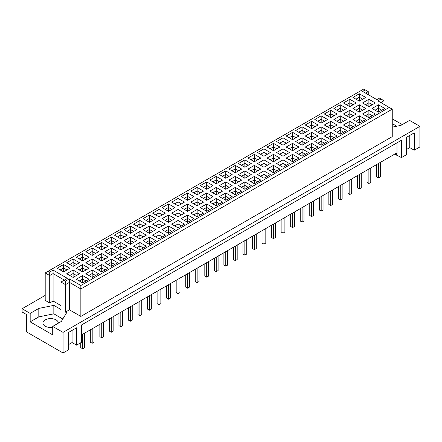 <?xml version="1.0" encoding="UTF-8"?>
<svg xmlns="http://www.w3.org/2000/svg" width="442" height="442" viewBox="0 0 442 442"><rect width="100%" height="100%" fill="white"/><g stroke="black" fill="none" stroke-linecap="round" stroke-linejoin="round"><path stroke-width="0.66" d="M395.977 126.373A7.702 4.448 0 0 0 394.17 124.721A7.702 4.448 0 0 0 392.253 123.915M58.35 323.157A7.702 4.448 0 0 0 58.35 323.047A7.702 4.448 0 0 0 56.095 319.903A7.702 4.448 0 0 0 47.703 318.942A7.702 4.448 0 0 0 42.946 323.047A7.702 4.448 0 0 0 45.2 326.196A7.702 4.448 0 0 0 52.714 327.334M392.253 127.125L400.933 125.368L409.568 120.384L419.9 126.346L63.046 332.373L52.714 326.411L61.355 321.422L66.615 312.748L65.488 312.096L69.433 309.82L80.847 316.411L392.253 136.628L392.253 109.168L80.847 288.957L80.847 316.411M45.2 295.4L22.1 308.737L22.1 311.991L26.608 314.594L26.608 331.942L63.046 352.976L68.681 349.727L68.681 332.373L76.565 327.82L76.565 345.169L81.45 342.351L81.45 325.003L401.496 140.225L401.496 157.579L406.375 154.755L406.375 137.407L414.264 132.854L414.264 150.203L419.9 146.948L419.9 126.346M80.847 285.488L389.247 107.434L377.827 100.842L381.021 98.997L379.518 98.13L376.888 99.649L362.617 91.406L365.247 89.892L363.744 89.024L48.206 271.195L49.708 272.062L53.09 270.112L67.366 278.349L63.985 280.305L65.488 281.173L69.433 278.891L80.847 285.488L80.847 288.957L69.433 282.366L65.488 284.642L60.979 282.04L60.979 309.494L53.841 305.372L38.813 308.411L30.178 313.4L22.1 308.737M64.361 280.084L53.09 273.581L49.708 275.532L45.2 272.929L45.2 300.389L49.708 302.991L53.09 301.035L60.979 305.593M68.681 344.522L72.057 342.567L76.565 345.169M394.734 154.109L401.496 157.579M406.375 149.551L409.756 147.6L414.264 150.203M402.248 124.611L392.253 118.843M63.046 332.373L63.046 352.976M62.814 319.013L53.841 313.831L38.813 316.87L30.178 321.859L52.714 334.87L52.714 326.411M30.178 321.859L30.178 313.4M53.841 313.831L53.841 305.372M38.813 316.87L38.813 308.411M65.488 281.173L65.488 312.096M396.988 154.976L396.988 142.827M396.612 155.192L396.612 153.02L81.45 334.975M409.756 147.6L409.756 135.456M72.057 342.567L72.057 330.423M376.551 164.601L376.551 176.922L378.429 178.004L380.308 176.922L380.308 162.435M378.429 178.004L378.429 163.518M367.009 170.109L367.009 182.43L368.888 183.513L370.766 182.43L370.766 167.943M368.888 183.513L368.888 169.026M357.467 175.618L357.467 187.938L359.346 189.021L361.224 187.938L361.224 173.452M359.346 189.021L359.346 174.535M347.926 181.126L347.926 193.447L349.804 194.53L351.683 193.447L351.683 178.96M349.804 194.53L349.804 180.043M338.384 186.635L338.384 198.955L340.263 200.038L342.141 198.955L342.141 184.469M340.263 200.038L340.263 185.552M328.848 192.143L328.848 204.464L330.721 205.547L332.599 204.464L332.599 189.977M330.721 205.547L330.721 191.06M319.306 197.651L319.306 209.972L321.185 211.055L323.063 209.972L323.063 195.486M321.185 211.055L321.185 196.568M309.765 203.165L309.765 215.481L311.643 216.563L313.522 215.481L313.522 200.994M311.643 216.563L311.643 202.077M300.223 208.674L300.223 220.989L302.101 222.072L303.98 220.989L303.98 206.502M302.101 222.072L302.101 207.585M290.681 214.182L290.681 226.497L292.56 227.58L294.438 226.497L294.438 212.011M292.56 227.58L292.56 213.094M281.14 219.691L281.14 232.006L283.018 233.089L284.897 232.006L284.897 217.519M283.018 233.089L283.018 218.602M271.598 225.199L271.598 237.514L273.476 238.597L275.355 237.514L275.355 223.028M273.476 238.597L273.476 224.111M262.056 230.707L262.056 243.023L263.935 244.111L265.813 243.023L265.813 228.536M263.935 244.111L263.935 229.619M252.515 236.216L252.515 248.531L254.393 249.62L256.272 248.531L256.272 234.045M254.393 249.62L254.393 235.127M242.973 241.724L242.973 254.04L244.851 255.128L246.73 254.04L246.73 239.553M244.851 255.128L244.851 240.636M233.431 247.233L233.431 259.548L235.31 260.636L237.188 259.548L237.188 245.061M235.31 260.636L235.31 246.144M223.895 252.741L223.895 265.056L225.768 266.145L227.647 265.056L227.647 250.57M225.768 266.145L225.768 251.653M214.353 258.25L214.353 270.565L216.232 271.653L218.105 270.565L218.105 256.078M216.232 271.653L216.232 257.161M204.812 263.758L204.812 276.073L206.69 277.162L208.569 276.073L208.569 261.587M206.69 277.162L206.69 262.675M195.27 269.266L195.27 281.582L197.149 282.67L199.027 281.582L199.027 267.095M197.149 282.67L197.149 268.183M185.728 274.775L185.728 287.09L187.607 288.178L189.485 287.09L189.485 272.603M187.607 288.178L187.607 273.692M176.187 280.283L176.187 292.598L178.065 293.687L179.944 292.598L179.944 278.112M178.065 293.687L178.065 279.2M166.645 285.792L166.645 298.107L168.524 299.195L170.402 298.107L170.402 283.62M168.524 299.195L168.524 284.709M157.103 291.3L157.103 303.621L158.982 304.704L160.86 303.621L160.86 289.129M158.982 304.704L158.982 290.217M147.562 296.809L147.562 309.129L149.44 310.212L151.319 309.129L151.319 294.637M149.44 310.212L149.44 295.726M138.02 302.317L138.02 314.638L139.899 315.721L141.777 314.638L141.777 300.146M139.899 315.721L139.899 301.234M128.478 307.825L128.478 320.146L130.357 321.229L132.235 320.146L132.235 305.654M130.357 321.229L130.357 306.742M118.937 313.334L118.937 325.655L120.815 326.737L122.694 325.655L122.694 311.162M120.815 326.737L120.815 312.251M109.401 318.842L109.401 331.163L111.279 332.246L113.152 331.163L113.152 316.671M111.279 332.246L111.279 317.759M99.859 324.351L99.859 336.671L101.737 337.754L103.616 336.671L103.616 322.179M101.737 337.754L101.737 323.268M90.317 329.859L90.317 342.18L92.196 343.263L94.074 342.18L94.074 327.693M92.196 343.263L92.196 328.776M80.775 342.743L80.775 347.688L82.654 348.771L84.532 347.688L84.532 333.202M82.654 348.771L82.654 334.285M71.985 342.611L73.19 343.219M365.622 93.14L368.252 91.627L368.252 94.66M49.708 272.062L49.708 302.991M53.09 270.112L53.09 301.035M69.433 278.891L69.433 309.82M381.021 98.997L384.026 100.732L384.026 104.422M384.026 100.732L380.833 102.577M63.571 271.913L57.184 268.222L63.571 264.537L69.958 268.222L63.571 271.913L63.571 268.007L60.189 269.957M73.112 266.404L66.725 262.714L73.112 259.029L79.499 262.714L73.112 266.404L73.112 262.498L69.731 264.449M82.654 260.896L76.267 257.205L82.654 253.52L89.041 257.205L82.654 260.896L82.654 256.99L79.273 258.94M92.196 255.382L85.809 251.697L92.196 248.012L98.577 251.697L92.196 255.382L92.196 251.481L88.814 253.432M101.737 249.874L95.35 246.188L101.737 242.503L108.119 246.188L101.737 249.874L101.737 245.973L98.356 247.923M111.279 244.365L104.892 240.68L111.279 236.995L117.66 240.68L111.279 244.365L111.279 240.465L107.898 242.415M120.815 238.857L114.434 235.172L120.815 231.486L127.202 235.172L120.815 238.857L120.815 234.956L117.439 236.906M130.357 233.348L123.975 229.663L130.357 225.978L136.744 229.663L130.357 233.348L130.357 229.448L126.976 231.398M139.899 227.84L133.512 224.155L139.899 220.47L146.285 224.155L139.899 227.84L139.899 223.939L136.517 225.89M149.44 222.332L143.053 218.646L149.44 214.961L155.827 218.646L149.44 222.332L149.44 218.431L146.059 220.381M158.982 216.823L152.595 213.138L158.982 209.453L165.369 213.138L158.982 216.823L158.982 212.922L155.601 214.873M168.524 211.315L162.137 207.63L168.524 203.944L174.91 207.63L168.524 211.315L168.524 207.414L165.142 209.364M178.065 205.806L171.678 202.121L178.065 198.436L184.452 202.121L178.065 205.806L178.065 201.906L174.684 203.856M187.607 200.298L181.22 196.613L187.607 192.927L193.994 196.613L187.607 200.298L187.607 196.397L184.226 198.347M197.149 194.789L190.762 191.104L197.149 187.419L203.535 191.104L197.149 194.789L197.149 190.889L193.767 192.839M206.69 189.281L200.303 185.596L206.69 181.911L213.072 185.596L206.69 189.281L206.69 185.38L203.309 187.331M216.232 183.773L209.845 180.087L216.232 176.402L222.613 180.087L216.232 183.773L216.232 179.872L212.851 181.822M225.768 178.264L219.387 174.579L225.768 170.894L232.155 174.579L225.768 178.264L225.768 174.363L222.392 176.314M235.31 172.756L228.928 169.071L235.31 165.385L241.697 169.071L235.31 172.756L235.31 168.855L231.928 170.805M244.851 167.247L238.465 163.562L244.851 159.877L251.238 163.562L244.851 167.247L244.851 163.347L241.47 165.297M254.393 161.739L248.006 158.054L254.393 154.363L260.78 158.054L254.393 161.739L254.393 157.838L251.012 159.789M263.935 156.23L257.548 152.545L263.935 148.855L270.322 152.545L263.935 156.23L263.935 152.33L260.553 154.28M273.476 150.722L267.09 147.037L273.476 143.346L279.863 147.037L273.476 150.722L273.476 146.816L270.095 148.772M283.018 145.214L276.631 141.528L283.018 137.838L289.405 141.528L283.018 145.214L283.018 141.307L279.637 143.263M292.56 139.705L286.173 136.02L292.56 132.329L298.947 136.02L292.56 139.705L292.56 135.799L289.178 137.755M302.101 134.197L295.715 130.512L302.101 126.821L308.488 130.512L302.101 134.197L302.101 130.291L298.72 132.246M311.643 128.688L305.256 125.003L311.643 121.312L318.025 125.003L311.643 128.688L311.643 124.782L308.262 126.738M321.185 123.18L314.798 119.495L321.185 115.804L327.566 119.495L321.185 123.18L321.185 119.274L317.804 121.23M330.721 117.671L324.34 113.986L330.721 110.296L337.108 113.986L330.721 117.671L330.721 113.765L327.345 115.721M340.263 112.163L333.881 108.478L340.263 104.787L346.65 108.478L340.263 112.163L340.263 108.257L336.887 110.213M349.804 106.655L343.423 102.969L349.804 99.279L356.191 102.969L349.804 106.655L349.804 102.748L346.423 104.704M359.346 101.146L352.959 97.461L359.346 93.77L365.733 97.461L359.346 101.146L359.346 97.24L355.965 99.196M73.112 277.421L66.725 273.731L73.112 270.045L79.499 273.731L73.112 277.421L73.112 273.515L69.731 275.465M368.888 106.655L362.501 102.969L368.888 99.279L375.275 102.969L368.888 106.655L368.888 102.748L365.506 104.704M82.654 282.93L76.267 279.239L82.654 275.554L89.041 279.239L82.654 282.93L82.654 279.024L79.273 280.974M92.196 277.421L85.809 273.731L92.196 270.045L98.577 273.731L92.196 277.421L92.196 273.515L88.814 275.465M101.737 271.913L95.35 268.222L101.737 264.537L108.119 268.222L101.737 271.913L101.737 268.007L98.356 269.957M111.279 266.404L104.892 262.714L111.279 259.029L117.66 262.714L111.279 266.404L111.279 262.498L107.898 264.449M120.815 260.896L114.434 257.205L120.815 253.52L127.202 257.205L120.815 260.896L120.815 256.99L117.439 258.94M130.357 255.382L123.975 251.697L130.357 248.012L136.744 251.697L130.357 255.382L130.357 251.481L126.976 253.432M139.899 249.874L133.512 246.188L139.899 242.503L146.285 246.188L139.899 249.874L139.899 245.973L136.517 247.923M149.44 244.365L143.053 240.68L149.44 236.995L155.827 240.68L149.44 244.365L149.44 240.465L146.059 242.415M158.982 238.857L152.595 235.172L158.982 231.486L165.369 235.172L158.982 238.857L158.982 234.956L155.601 236.906M168.524 233.348L162.137 229.663L168.524 225.978L174.91 229.663L168.524 233.348L168.524 229.448L165.142 231.398M178.065 227.84L171.678 224.155L178.065 220.47L184.452 224.155L178.065 227.84L178.065 223.939L174.684 225.89M187.607 222.332L181.22 218.646L187.607 214.961L193.994 218.646L187.607 222.332L187.607 218.431L184.226 220.381M197.149 216.823L190.762 213.138L197.149 209.453L203.535 213.138L197.149 216.823L197.149 212.922L193.767 214.873M206.69 211.315L200.303 207.63L206.69 203.944L213.072 207.63L206.69 211.315L206.69 207.414L203.309 209.364M216.232 205.806L209.845 202.121L216.232 198.436L222.613 202.121L216.232 205.806L216.232 201.906L212.851 203.856M225.768 200.298L219.387 196.613L225.768 192.927L232.155 196.613L225.768 200.298L225.768 196.397L222.392 198.347M235.31 194.789L228.928 191.104L235.31 187.419L241.697 191.104L235.31 194.789L235.31 190.889L231.928 192.839M244.851 189.281L238.465 185.596L244.851 181.911L251.238 185.596L244.851 189.281L244.851 185.38L241.47 187.331M254.393 183.773L248.006 180.087L254.393 176.402L260.78 180.087L254.393 183.773L254.393 179.872L251.012 181.822M263.935 178.264L257.548 174.579L263.935 170.894L270.322 174.579L263.935 178.264L263.935 174.363L260.553 176.314M273.476 172.756L267.09 169.071L273.476 165.385L279.863 169.071L273.476 172.756L273.476 168.855L270.095 170.805M283.018 167.247L276.631 163.562L283.018 159.877L289.405 163.562L283.018 167.247L283.018 163.347L279.637 165.297M292.56 161.739L286.173 158.054L292.56 154.363L298.947 158.054L292.56 161.739L292.56 157.838L289.178 159.789M302.101 156.23L295.715 152.545L302.101 148.855L308.488 152.545L302.101 156.23L302.101 152.33L298.72 154.28M311.643 150.722L305.256 147.037L311.643 143.346L318.025 147.037L311.643 150.722L311.643 146.816L308.262 148.772M321.185 145.214L314.798 141.528L321.185 137.838L327.566 141.528L321.185 145.214L321.185 141.307L317.804 143.263M330.721 139.705L324.34 136.02L330.721 132.329L337.108 136.02L330.721 139.705L330.721 135.799L327.345 137.755M340.263 134.197L333.881 130.512L340.263 126.821L346.65 130.512L340.263 134.197L340.263 130.291L336.887 132.246M349.804 128.688L343.423 125.003L349.804 121.312L356.191 125.003L349.804 128.688L349.804 124.782L346.423 126.738M359.346 123.18L352.959 119.495L359.346 115.804L365.733 119.495L359.346 123.18L359.346 119.274L355.965 121.23M82.654 271.913L76.267 268.222L82.654 264.537L89.041 268.222L82.654 271.913L82.654 268.007L79.273 269.957M92.196 266.404L85.809 262.714L92.196 259.029L98.577 262.714L92.196 266.404L92.196 262.498L88.814 264.449M101.737 260.896L95.35 257.205L101.737 253.52L108.119 257.205L101.737 260.896L101.737 256.99L98.356 258.94M111.279 255.382L104.892 251.697L111.279 248.012L117.66 251.697L111.279 255.382L111.279 251.481L107.898 253.432M120.815 249.874L114.434 246.188L120.815 242.503L127.202 246.188L120.815 249.874L120.815 245.973L117.439 247.923M130.357 244.365L123.975 240.68L130.357 236.995L136.744 240.68L130.357 244.365L130.357 240.465L126.976 242.415M139.899 238.857L133.512 235.172L139.899 231.486L146.285 235.172L139.899 238.857L139.899 234.956L136.517 236.906M149.44 233.348L143.053 229.663L149.44 225.978L155.827 229.663L149.44 233.348L149.44 229.448L146.059 231.398M158.982 227.84L152.595 224.155L158.982 220.47L165.369 224.155L158.982 227.84L158.982 223.939L155.601 225.89M168.524 222.332L162.137 218.646L168.524 214.961L174.91 218.646L168.524 222.332L168.524 218.431L165.142 220.381M178.065 216.823L171.678 213.138L178.065 209.453L184.452 213.138L178.065 216.823L178.065 212.922L174.684 214.873M187.607 211.315L181.22 207.63L187.607 203.944L193.994 207.63L187.607 211.315L187.607 207.414L184.226 209.364M197.149 205.806L190.762 202.121L197.149 198.436L203.535 202.121L197.149 205.806L197.149 201.906L193.767 203.856M206.69 200.298L200.303 196.613L206.69 192.927L213.072 196.613L206.69 200.298L206.69 196.397L203.309 198.347M216.232 194.789L209.845 191.104L216.232 187.419L222.613 191.104L216.232 194.789L216.232 190.889L212.851 192.839M225.768 189.281L219.387 185.596L225.768 181.911L232.155 185.596L225.768 189.281L225.768 185.38L222.392 187.331M235.31 183.773L228.928 180.087L235.31 176.402L241.697 180.087L235.31 183.773L235.31 179.872L231.928 181.822M244.851 178.264L238.465 174.579L244.851 170.894L251.238 174.579L244.851 178.264L244.851 174.363L241.47 176.314M254.393 172.756L248.006 169.071L254.393 165.385L260.78 169.071L254.393 172.756L254.393 168.855L251.012 170.805M263.935 167.247L257.548 163.562L263.935 159.877L270.322 163.562L263.935 167.247L263.935 163.347L260.553 165.297M273.476 161.739L267.09 158.054L273.476 154.363L279.863 158.054L273.476 161.739L273.476 157.838L270.095 159.789M283.018 156.23L276.631 152.545L283.018 148.855L289.405 152.545L283.018 156.23L283.018 152.33L279.637 154.28M292.56 150.722L286.173 147.037L292.56 143.346L298.947 147.037L292.56 150.722L292.56 146.816L289.178 148.772M302.101 145.214L295.715 141.528L302.101 137.838L308.488 141.528L302.101 145.214L302.101 141.307L298.72 143.263M311.643 139.705L305.256 136.02L311.643 132.329L318.025 136.02L311.643 139.705L311.643 135.799L308.262 137.755M321.185 134.197L314.798 130.512L321.185 126.821L327.566 130.512L321.185 134.197L321.185 130.291L317.804 132.246M330.721 128.688L324.34 125.003L330.721 121.312L337.108 125.003L330.721 128.688L330.721 124.782L327.345 126.738M340.263 123.18L333.881 119.495L340.263 115.804L346.65 119.495L340.263 123.18L340.263 119.274L336.887 121.23M349.804 117.671L343.423 113.986L349.804 110.296L356.191 113.986L349.804 117.671L349.804 113.765L346.423 115.721M384.816 108.478L378.429 112.163L372.042 108.478L378.429 104.787L384.816 108.478M365.733 108.478L359.346 112.163L352.959 108.478L359.346 104.787L365.733 108.478M375.275 113.986L368.888 117.671L362.501 113.986L368.888 110.296L375.275 113.986M381.811 110.213L378.429 108.257L375.048 110.213M378.429 112.163L378.429 104.787M362.727 110.213L359.346 108.257L355.965 110.213M359.346 112.163L359.346 104.787M353.186 115.721L349.804 113.765L349.804 110.296M343.644 121.23L340.263 119.274L340.263 115.804M334.102 126.738L330.721 124.782L330.721 121.312M324.561 132.246L321.185 130.291L321.185 126.821M315.024 137.755L311.643 135.799L311.643 132.329M305.483 143.263L302.101 141.307L302.101 137.838M295.941 148.772L292.56 146.816L292.56 143.346M286.399 154.28L283.018 152.33L283.018 148.855M276.858 159.789L273.476 157.838L273.476 154.363M267.316 165.297L263.935 163.347L263.935 159.877M257.774 170.805L254.393 168.855L254.393 165.385M248.233 176.314L244.851 174.363L244.851 170.894M238.691 181.822L235.31 179.872L235.31 176.402M229.149 187.331L225.768 185.38L225.768 181.911M219.608 192.839L216.232 190.889L216.232 187.419M210.072 198.347L206.69 196.397L206.69 192.927M200.53 203.856L197.149 201.906L197.149 198.436M190.988 209.364L187.607 207.414L187.607 203.944M181.447 214.873L178.065 212.922L178.065 209.453M171.905 220.381L168.524 218.431L168.524 214.961M162.363 225.89L158.982 223.939L158.982 220.47M152.822 231.398L149.44 229.448L149.44 225.978M143.28 236.906L139.899 234.956L139.899 231.486M133.738 242.415L130.357 240.465L130.357 236.995M124.196 247.923L120.815 245.973L120.815 242.503M114.655 253.432L111.279 251.481L111.279 248.012M105.113 258.94L101.737 256.99L101.737 253.52M95.577 264.449L92.196 262.498L92.196 259.029M86.035 269.957L82.654 268.007L82.654 264.537M372.269 115.721L368.888 113.765L365.506 115.721M368.888 117.671L368.888 110.296M362.727 121.23L359.346 119.274L359.346 115.804M353.186 126.738L349.804 124.782L349.804 121.312M343.644 132.246L340.263 130.291L340.263 126.821M334.102 137.755L330.721 135.799L330.721 132.329M324.561 143.263L321.185 141.307L321.185 137.838M315.024 148.772L311.643 146.816L311.643 143.346M305.483 154.28L302.101 152.33L302.101 148.855M295.941 159.789L292.56 157.838L292.56 154.363M286.399 165.297L283.018 163.347L283.018 159.877M276.858 170.805L273.476 168.855L273.476 165.385M267.316 176.314L263.935 174.363L263.935 170.894M257.774 181.822L254.393 179.872L254.393 176.402M248.233 187.331L244.851 185.38L244.851 181.911M238.691 192.839L235.31 190.889L235.31 187.419M229.149 198.347L225.768 196.397L225.768 192.927M219.608 203.856L216.232 201.906L216.232 198.436M210.072 209.364L206.69 207.414L206.69 203.944M200.53 214.873L197.149 212.922L197.149 209.453M190.988 220.381L187.607 218.431L187.607 214.961M181.447 225.89L178.065 223.939L178.065 220.47M171.905 231.398L168.524 229.448L168.524 225.978M162.363 236.906L158.982 234.956L158.982 231.486M152.822 242.415L149.44 240.465L149.44 236.995M143.28 247.923L139.899 245.973L139.899 242.503M133.738 253.432L130.357 251.481L130.357 248.012M124.196 258.94L120.815 256.99L120.815 253.52M114.655 264.449L111.279 262.498L111.279 259.029M105.113 269.957L101.737 268.007L101.737 264.537M95.577 275.465L92.196 273.515L92.196 270.045M86.035 280.974L82.654 279.024L82.654 275.554M372.269 104.704L368.888 102.748L368.888 99.279M76.494 275.465L73.112 273.515L73.112 270.045M362.727 99.196L359.346 97.24L359.346 93.77M353.186 104.704L349.804 102.748L349.804 99.279M343.644 110.213L340.263 108.257L340.263 104.787M334.102 115.721L330.721 113.765L330.721 110.296M324.561 121.23L321.185 119.274L321.185 115.804M315.024 126.738L311.643 124.782L311.643 121.312M305.483 132.246L302.101 130.291L302.101 126.821M295.941 137.755L292.56 135.799L292.56 132.329M286.399 143.263L283.018 141.307L283.018 137.838M276.858 148.772L273.476 146.816L273.476 143.346M267.316 154.28L263.935 152.33L263.935 148.855M257.774 159.789L254.393 157.838L254.393 154.363M248.233 165.297L244.851 163.347L244.851 159.877M238.691 170.805L235.31 168.855L235.31 165.385M229.149 176.314L225.768 174.363L225.768 170.894M219.608 181.822L216.232 179.872L216.232 176.402M210.072 187.331L206.69 185.38L206.69 181.911M200.53 192.839L197.149 190.889L197.149 187.419M190.988 198.347L187.607 196.397L187.607 192.927M181.447 203.856L178.065 201.906L178.065 198.436M171.905 209.364L168.524 207.414L168.524 203.944M162.363 214.873L158.982 212.922L158.982 209.453M152.822 220.381L149.44 218.431L149.44 214.961M143.28 225.89L139.899 223.939L139.899 220.47M133.738 231.398L130.357 229.448L130.357 225.978M124.196 236.906L120.815 234.956L120.815 231.486M114.655 242.415L111.279 240.465L111.279 236.995M105.113 247.923L101.737 245.973L101.737 242.503M95.577 253.432L92.196 251.481L92.196 248.012M86.035 258.94L82.654 256.99L82.654 253.52M76.494 264.449L73.112 262.498L73.112 259.029M66.952 269.957L63.571 268.007L63.571 264.537M60.979 282.04L63.985 280.305M389.247 107.434L392.253 109.168M45.2 272.929L48.206 271.195M368.252 91.627L365.247 89.892"/></g></svg>
